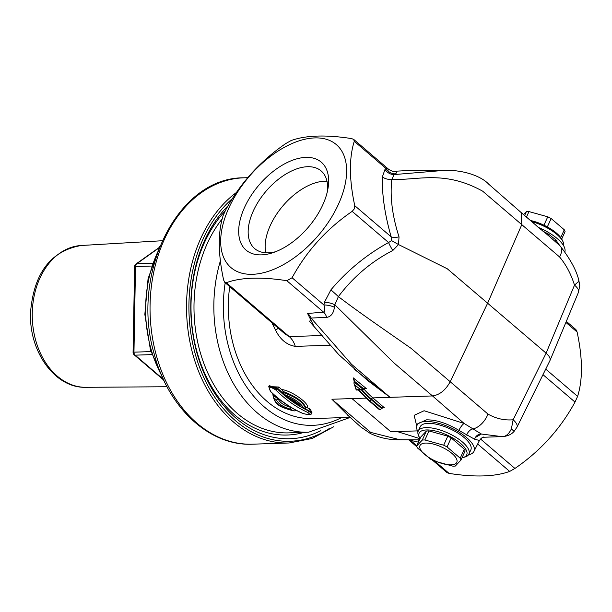 <?xml version="1.0" encoding="UTF-8"?>
<svg xmlns="http://www.w3.org/2000/svg" width="612" height="612" viewBox="0 0 612 612"><rect width="100%" height="100%" fill="white"/><g stroke="black" fill="none" stroke-linecap="round" stroke-linejoin="round"><path stroke-width="0.92" d="M326.999 181.259A51.11 28.68 -49.4 0 0 283.096 205.64A51.11 28.68 -49.4 0 0 265.784 252.787M291.037 140.584L285.789 143.552C260.314 161.01 240.287 183.133 225.713 209.924L223.12 215.608C217.834 232.399 218.002 253.865 223.617 279.99L224.78 282.4L226.272 282.698C241.013 277.374 261.202 276.708 286.844 280.709L292.092 277.741C306.666 250.951 326.693 228.827 352.168 211.37L354.386 208.768L354.761 205.686C349.146 179.561 348.978 158.103 354.264 141.303L353.713 139.414L351.609 138.595C325.966 134.594 305.778 135.252 291.037 140.584M322.149 335.514L289.247 336.6L284.993 333.93M566.329 321.369L575.938 329.6L577.101 332.01C582.716 358.135 582.884 379.601 577.598 396.392L575.005 402.076C560.431 428.867 540.404 450.99 514.922 468.448L509.681 471.416C494.94 476.748 474.744 477.406 449.101 473.405L447.005 472.586L432.569 460.239M327.466 191.112A51.11 28.68 -49.4 0 0 321.139 170.932A51.11 28.68 -49.4 0 0 266.121 191.112A51.11 28.68 -49.4 0 0 254.676 248.594A51.11 28.68 -49.4 0 0 275.591 251.723M225.063 211.109A125.246 92.244 88.1 0 0 200.415 362.633A125.246 92.244 88.1 0 0 304.179 432.363M228.207 205.594A129.04 95.044 88.1 0 0 203.008 370.757A129.04 95.044 88.1 0 0 320.619 430.779M229.714 286.63A109.647 80.753 88.1 0 0 312.724 418.585L350.186 417.353M222.263 218.79A123.142 90.691 88.1 0 0 205.854 246.751A123.142 90.691 88.1 0 0 207.323 371.889A123.142 90.691 88.1 0 0 288.765 432.868L308.601 432.217L350.248 417.407M561.701 239.032L565.083 231.619A24.289 9.18 -155.5 0 0 564.287 229.791L551.152 218.545A24.289 9.18 -155.5 0 0 547.763 216.801L528.959 211.576A24.289 9.18 -155.5 0 0 526.366 211.66L523.436 214.506M531.805 221.666A27.831 10.519 24.5 0 1 563.032 241.74A27.831 10.519 24.5 0 1 563.706 245.909M563.032 241.74L562.168 239.919A26.148 9.876 -155.5 0 0 530.413 220.473M560.737 237.578L564.287 229.791M547.327 226.922L551.152 218.545M543.938 225.193L547.763 216.801M526.45 217.084L528.959 211.576M524.614 215.516L526.366 211.66M338.405 204.332A80.968 45.426 -49.4 0 0 283.218 147.951A80.968 45.426 -49.4 0 0 229.37 266.105A80.968 45.426 -49.4 0 0 338.405 204.332M322.784 204.844A57.857 32.459 -49.4 0 0 328.04 188.114A57.857 32.459 -49.4 0 0 292.23 160.344A57.857 32.459 -49.4 0 0 239.751 221.666A57.857 32.459 -49.4 0 0 272.723 252.756A57.857 32.459 -49.4 0 0 322.784 204.844M564.907 251.7A31.304 11.827 -155.5 0 0 538.698 227.565M417.988 431.797A31.304 11.827 24.5 0 1 416.963 425.508A31.304 11.827 24.5 0 1 425.83 421.484A31.304 11.827 24.5 0 1 459.451 432.401A31.304 11.827 24.5 0 1 473.925 451.465A31.304 11.827 24.5 0 1 468.501 454.823M418.241 431.055L420.184 426.793A27.831 10.519 24.5 0 1 428.01 423.351A27.831 10.519 24.5 0 1 457.745 432.959A27.831 10.519 24.5 0 1 470.842 449.874L468.899 454.142A27.831 10.519 -155.5 0 0 455.802 437.22A27.831 10.519 -155.5 0 0 426.067 427.62A27.831 10.519 -155.5 0 0 418.241 431.055A27.831 10.519 -155.5 0 0 418.669 435.966L419.526 437.787A26.148 9.876 24.5 0 1 426.48 429.945A26.148 9.876 24.5 0 1 458.587 441.826A26.148 9.876 24.5 0 1 462.97 457.585A26.148 9.876 24.5 0 1 461.999 457.814M388.36 170.044C389.699 169.776 388.934 169.272 386.08 168.53L385.017 169.356L382.408 176.83C381.88 194.601 384.795 214.605 391.16 236.836L391.603 240.623L388.566 242.52C366.573 254.623 347.348 270.405 330.893 289.874L324.452 302.244L323.901 304.967C325.209 309.106 325.11 311.508 323.595 312.158L307.576 313.474L313.918 326.158M409.757 439.921L410.468 440.342A20.242 6.962 105.9 0 0 410.285 439.921M391.603 240.623L398.511 244.563L399.032 236.875C392.254 215.822 389.852 196.636 391.833 179.316C417.162 180.739 443.853 169.623 482.7 191.204L521.791 224.65L521.202 212.601L488.56 184.051C483.48 178.398 468.647 170.358 445.88 170.243L394.182 174.573L395.184 173.839C397.899 172.247 397.196 171.498 393.072 171.582L392.958 171.582M356.452 389.676L353.927 383.143L354.333 380.48L353.262 377.872L354.172 381.276M382.362 407.768L384.313 407.699L383.234 407.508L380.572 409.344L379.065 409.39L369.281 400.814A113.021 83.24 -91.9 0 1 358.265 389.615L356.505 389.676M354.96 385.124L360.483 389.546L363.268 389.446L353.881 381.926M360.483 389.546L358.724 389.599L360.04 389.928L362.151 389.852A110.994 81.748 88.1 0 0 371.423 399.062A1.346 0.757 130.6 0 1 372.853 397.899A109.647 80.753 -91.9 0 1 363.658 388.765L363.268 389.446M380.572 409.344L379.042 409.168M354.264 381.092L363.658 388.765L366.427 388.643L353.262 377.872M417.514 430.879L397.196 431.552L419.985 438.705L397.196 431.552L390.816 431.758L351.984 398.58L366.037 398.121M416.963 425.508L417.644 423.864L426.526 419.832C436.394 419.794 447.173 423.305 458.87 430.366A6.747 1.744 121.2 0 1 464.141 423.473L424.093 410.744L414.133 415.334L416.764 426.097M349.192 416.474L331.911 399.238L349.704 416.925M353.904 368.898L390.073 397.333L367.384 380.343M271.85 322.685L275.591 330.228C280.25 339.576 286.814 344.954 295.282 346.377L330.404 345.229M272.768 393.738L273.036 395.551M311.959 412.358L310.055 409.068L307.193 407.699C310.315 404.54 293.072 391.122 281.375 389.393L278.973 387.029L268.783 386.562M300.783 406.643L300.125 406.23C296.965 402.214 292.651 399.154 287.189 397.05L284.611 394.618C294.892 398.833 301.265 403.415 303.72 408.372L300.783 406.643C298.472 403.163 293.974 399.927 287.288 396.936L287.541 396.369M306.803 407.416L307.193 407.699L305.793 407.768L305.442 408.533L303.72 408.372L304.263 408.778L300.4 406.529M305.442 408.533C303.567 402.444 295.978 397.043 282.66 392.33L283.425 393.776M282.66 392.33L283.027 391.42L282.43 390.15M287.288 396.936L284.611 394.618M307.668 412.419A1.346 0.612 -65.4 0 0 308.746 410.989C297.271 405.71 286.783 398.336 277.267 388.85A1.346 0.428 135 0 1 275.882 390.005C285.483 399.605 296.078 407.072 307.668 412.419C311.164 414.913 309.55 415.234 302.81 413.383A1.346 0.62 113.5 0 1 302.619 413.36C290.93 408.25 280.212 400.982 270.466 391.573A1.346 0.436 134.1 0 1 270.45 391.558L268.745 386.654L269.203 385.652L277.58 388.176A1.346 0.428 135.4 0 1 278.973 387.029M302.619 413.36C308.502 415.012 311.432 415.066 311.409 413.521L308.746 410.989L308.968 410.499A1.346 0.612 114.8 0 1 310.055 409.068M302.81 413.383C291.167 408.273 280.472 401.005 270.741 391.596A1.346 0.436 134.1 0 1 270.458 391.573M270.741 391.596C268.278 386.822 269.991 386.294 275.882 390.005M283.027 393.355L277.58 388.176L277.267 388.85L268.752 386.639M276.448 399.95L278.116 398.978L273.097 395.253C274.643 407.34 285.376 408.112 294.173 410.958L293.202 410.706C282.147 408.189 275.652 403.866 273.725 397.754L276.448 399.95C278.521 403.958 283.104 407.011 290.203 409.099L290.968 407.416C284.159 405.565 279.883 402.734 278.139 398.925L278.116 398.978M273.174 395.023L273.725 397.754M296.384 410.338L294.173 410.958M290.203 409.099L293.202 410.706M278.322 398.527L278.139 398.925M273.465 394.38L273.204 394.954M278.445 398.626L289.652 406.559M282.362 390.081L282.951 390.861M305.327 408.724L311.868 412.519L311.416 413.513M283.035 391.42L283.05 391.428C296.208 396.499 303.789 401.939 305.793 407.76M559.712 245.534L555.65 239.697L548.36 233.998L542.928 231.183M458.87 430.366L474.598 439.225L479.456 440.456L473.925 451.465M475.371 437.488L481.376 434.038A6.747 5.814 -62.8 0 0 474.598 439.225M578.592 281.451A16.7 11.429 -0.9 0 1 579.763 285.513L578.784 280.128L578.592 281.451L574.5 285.138L546.111 353.162L513.139 419.778L511.364 428.958C508.832 434.092 505.757 436.654 502.146 436.647L481.376 434.03L464.148 423.473M547.885 235.215A6.747 1.782 120.5 0 1 548.36 233.998M399.032 236.875A10.121 4.368 -15.6 0 1 391.16 236.836L354.761 205.686M310.085 322.011L309.687 321.598L311.034 318.041A10.121 8.201 80.2 0 0 307.576 313.474M326.617 317.406C331.023 316.695 333.617 313.306 334.389 307.239L334.841 304.784L393.876 362.847L432.508 395.941L390.073 397.333L351.495 364.247L311.034 318.041L326.617 317.406A10.121 7.329 89.1 0 0 323.595 312.158L286.844 280.709M334.389 307.239A10.121 3.687 10.5 0 0 323.901 304.967L292.092 277.741M464.141 423.473L432.508 395.941C439.646 394.924 445.551 390.181 450.21 381.727L411.088 348.343C374.139 322.616 357.676 311.271 338.375 296.613L334.841 304.784A10.121 3.534 12.4 0 0 324.452 302.244M352.168 211.37L388.566 242.52A10.121 1.767 60.7 0 0 392.835 250.476C371.492 261.423 353.338 276.808 338.375 296.613A10.121 0.413 42.2 0 0 330.893 289.874M392.835 250.476L398.511 244.563L447.288 268.783L546.111 353.162L548.865 356.046L550.157 358.663L549.981 360.522L516.987 427.191A16.7 6.151 26.3 0 1 516.911 427.337M385.017 169.356A10.121 9.012 50.1 0 0 394.182 174.573L391.833 179.316A10.121 7.038 -0.5 0 1 382.408 176.83M395.184 173.839A10.121 9.035 54.4 0 1 386.08 168.53L354.264 141.303M392.43 171.635A10.121 7.329 -90.9 0 1 392.414 171.635L393.363 171.643L388.987 169.6L353.713 139.414M419.159 440.51A20.242 13.395 93.4 0 0 417.812 439.898M400.034 439.776L370.727 432.416L331.911 399.238L351.984 398.58M278.223 328.139A20.242 3.351 -24.7 0 1 275.591 330.228M511.364 428.958A16.7 0.474 42.7 0 0 514.225 431.2L516.979 427.184A16.7 6.151 26.3 0 0 513.139 419.778C504.387 420.536 495.995 418.631 487.978 414.079L450.21 381.727L487.657 303.131L521.791 224.65L559.582 256.956C566.108 264.789 571.08 274.184 574.5 285.138A16.7 6.464 22.7 0 1 578.455 292.307L579.755 285.536M514.225 431.2A16.7 0.474 42.7 0 0 514.233 431.192C511.992 434.023 508.45 435.813 503.599 436.555L483.013 437.274M425.661 443.073A20.242 7.65 -155.5 0 0 432.898 459.803A20.242 7.65 -155.5 0 0 456.606 459.023A20.242 7.65 -155.5 0 0 425.661 443.073M452.735 466.13L433.931 460.905A24.289 9.18 24.5 0 1 430.55 459.161L417.407 447.915A24.289 9.18 24.5 0 1 416.619 446.087L422.28 440.066A24.289 9.18 24.5 0 1 423.527 439.982A24.289 9.18 24.5 0 1 424.873 439.974L443.677 445.199A24.289 9.18 24.5 0 1 447.058 446.944L460.201 458.189A24.289 9.18 24.5 0 1 460.989 460.017L455.328 466.046A24.289 9.18 24.5 0 1 452.735 466.13M416.619 446.087L420.735 437.052L426.396 431.032A24.289 9.18 24.5 0 1 428.989 430.947L447.793 436.165A24.289 9.18 24.5 0 1 451.174 437.909L464.317 449.154A24.289 9.18 24.5 0 1 465.112 450.983L460.989 460.017M464.317 449.154L460.201 458.189M451.174 437.909L447.058 446.944M447.793 436.165L443.677 445.199M419.993 438.674A26.148 9.876 24.5 0 1 419.526 437.787M462.97 457.585L464.913 457.042A27.831 10.519 -155.5 0 0 468.899 454.142M428.989 430.947L424.873 439.974M426.396 431.032L422.28 440.066M134.013 299.979L133.661 319.563M134.25 354.876A3.374 1.89 -49.4 0 0 135.145 355.159A3.374 2.486 -91.9 0 1 133.959 352.16L133.072 352.252A3.374 3.374 0 0 0 134.25 354.876L163.396 379.822M134.617 266.656L135.504 266.564A3.374 2.486 -91.9 0 1 136.805 263.726A3.374 2.05 -125.4 0 0 136.032 263.971A3.374 3.374 0 0 0 134.617 266.656L133.072 352.252M295.282 346.377A20.242 14.91 -91.9 0 0 289.247 336.6L226.272 282.698M565.886 322.417L577.101 332.01M577.598 396.392L545.728 369.12M542.982 374.666L575.005 402.076M514.922 468.448L480.474 438.965M329.738 428.247A131.572 96.903 -91.9 0 1 201.983 373.389A131.572 96.903 -91.9 0 1 232.659 198.342M236.676 192.306A133.263 98.15 88.1 0 0 200.912 238.076A133.263 98.15 88.1 0 0 200.178 375.21A133.263 98.15 88.1 0 0 289.094 442.989L312.227 438.467L333.777 426.702M289.094 442.989L252.603 444.182A133.263 98.15 -91.9 0 1 163.687 376.411A133.263 98.15 -91.9 0 1 164.421 239.269A133.263 98.15 -91.9 0 1 243.851 177.809L247.845 177.679M341.473 417.636A116.395 85.726 -91.9 0 1 254.164 396.79A116.395 85.726 -91.9 0 1 225.193 282.759M220.427 260.735A123.142 90.691 88.1 0 0 308.601 432.217M449.101 473.405L434.994 461.333M416.772 445.743L410.468 440.342L418.417 442.139M477.658 444.014L509.681 471.416M358.724 389.599A113.021 83.24 88.1 0 0 369.74 400.799L369.281 400.814A1.346 0.757 130.6 0 1 368.921 400.699L358.288 389.959M379.494 409.153L369.74 400.799A1.346 0.757 -49.4 0 0 371.17 399.636A111.667 82.245 -91.9 0 1 361.401 389.882M381.773 408.709L371.17 399.636M371.423 399.062L382.033 408.143M363.681 388.735L366.427 388.643M384.313 407.699L372.853 397.899L390.073 397.333M287.602 397.211L299.781 405.649M294.93 409.619L290.937 407.485M306.474 407.332L307.193 407.699M466.619 435.071A6.747 3.779 122.7 0 1 472.563 428.989A16.868 10.006 124.3 0 0 487.978 414.079M555.65 239.697A6.747 3.259 -44.9 0 0 555.038 241.105M559.582 256.956A16.868 8.767 -43.7 0 0 560.225 246.062A16.868 8.767 -43.7 0 0 560.148 245.978M162.8 378.82L135.145 355.159L151.891 354.608M167.03 386.746L85.871 387.312A70.961 52.265 -91.9 0 1 32.298 318.087A70.961 52.265 -91.9 0 1 81.212 245.496L162.234 240.738M150.942 351.602L133.959 352.16L135.504 266.564L151.508 266.044M152.465 263.214L136.805 263.726L159.066 247.875M161.652 375.493A109.701 80.799 -91.9 0 1 157.605 252.32M224.78 282.4L285.008 333.945M252.603 444.182C209.296 446.339 167.956 407.454 154.247 354.073C130.149 273.901 177.503 177.235 243.851 177.809M408.824 439.913L416.864 446.798M392.193 171.391L412.167 170.327L445.788 170.243M353.927 383.143L356.23 390.051L358.303 389.982M379.065 409.39L368.921 400.699M483.625 437.106C482.929 436.807 481.537 437.924 479.456 440.456M367.621 380.549L368.883 381.651M347.746 415.242L348.136 415.563M398.97 439.753C389.018 439.875 379.471 437.787 370.329 433.495L360.636 426.847L347.945 415.395M309.764 321.675L338.773 354.639L368.807 381.559M578.455 292.307L550.043 360.384M578.784 280.128C576.42 270.32 570.231 258.968 560.217 246.07C542.859 230.219 539.929 229.148 535.171 224.543L521.21 212.601M399.062 439.753L419.45 439.875M136.032 263.971L159.319 247.393M164.207 381.146L150.407 349.819L144.837 314.392L148.073 278.682L159.786 246.514M85.871 387.312C54.384 388.36 28.236 350.355 30.623 311.301C34.142 272.768 51.01 250.836 81.212 245.496"/></g></svg>
